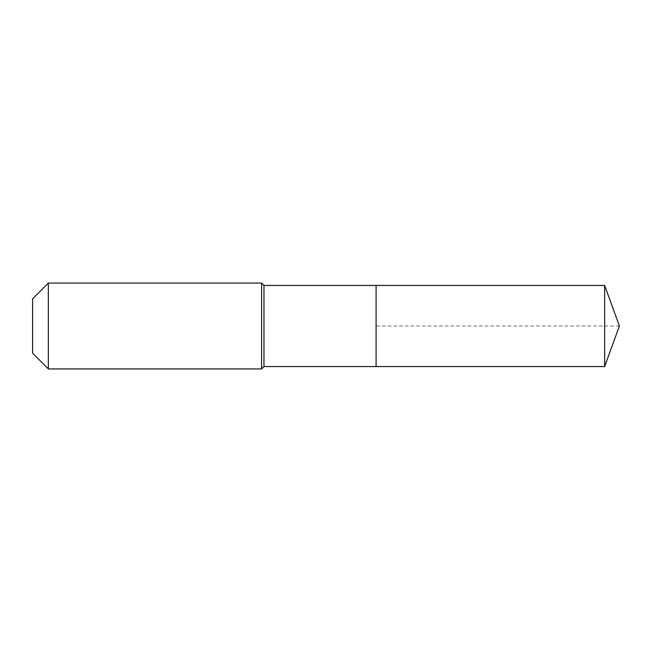 <?xml version="1.0" encoding="UTF-8"?>
<svg xmlns="http://www.w3.org/2000/svg" width="652" height="652" viewBox="0 0 652 652"><rect width="100%" height="100%" fill="white"/><g stroke="black" fill="none" stroke-linecap="round" stroke-linejoin="round"><path stroke-width="0.49" stroke-dasharray="3.26 2.44" d="M376.09 366.554L376.09 285.446M263.978 366.554L263.978 285.446M261.599 368.934L261.599 283.066M48.346 368.934L48.346 283.066M32.6 353.197L32.6 298.803M604.64 366.554L604.64 285.446M619.4 326L376.09 326"/><path stroke-width="0.98" d="M604.64 366.554L604.64 285.446L619.4 326L604.64 366.554L376.09 366.554L604.64 366.554L619.4 326L604.64 366.554L376.09 366.554L376.09 285.446L263.978 285.446L261.599 283.066L48.346 283.066L32.6 298.803L32.6 353.197L48.346 368.934L48.346 283.066M619.4 326L604.64 285.446L376.09 285.446L376.09 366.554L263.978 366.554L263.978 285.446M263.978 366.554L261.599 368.934L261.599 283.066M261.599 368.934L48.346 368.934M604.64 285.446L376.09 285.446"/></g></svg>
